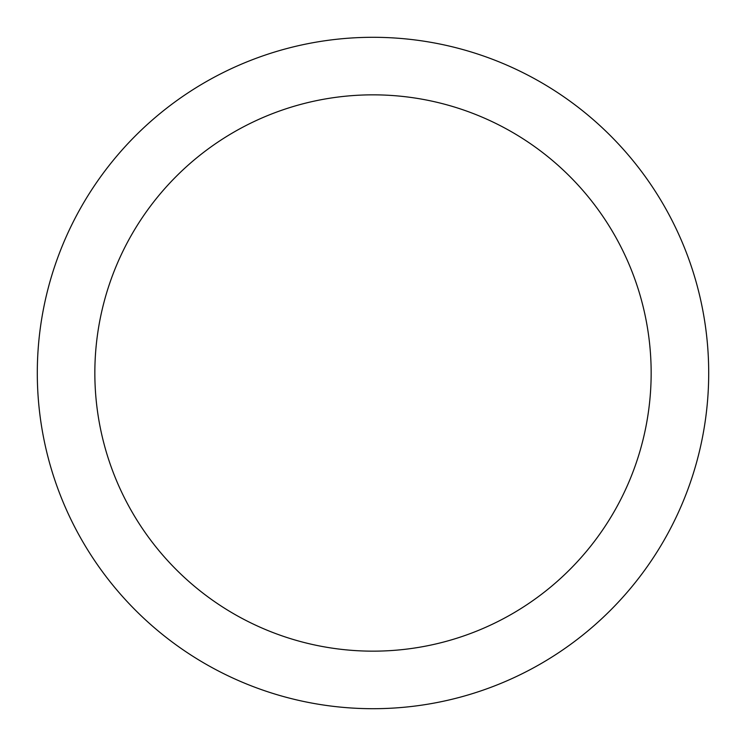 <?xml version="1.0" encoding="UTF-8"?>
<svg xmlns="http://www.w3.org/2000/svg" width="746" height="746" viewBox="0 0 746 746"><rect width="100%" height="100%" fill="white"/><g stroke="black" fill="none" stroke-linecap="round" stroke-linejoin="round"><path stroke-width="1.12" d="M373 37.3A335.7 335.7 0 0 1 708.7 373A335.7 335.7 0 0 1 373 708.7A335.7 335.7 0 0 1 37.3 373A335.7 335.7 0 0 1 373 37.3M373 94.845A278.155 278.155 0 0 1 651.155 373A278.155 278.155 0 0 1 373 651.155A278.155 278.155 0 0 1 94.845 373A278.155 278.155 0 0 1 373 94.845"/></g></svg>
